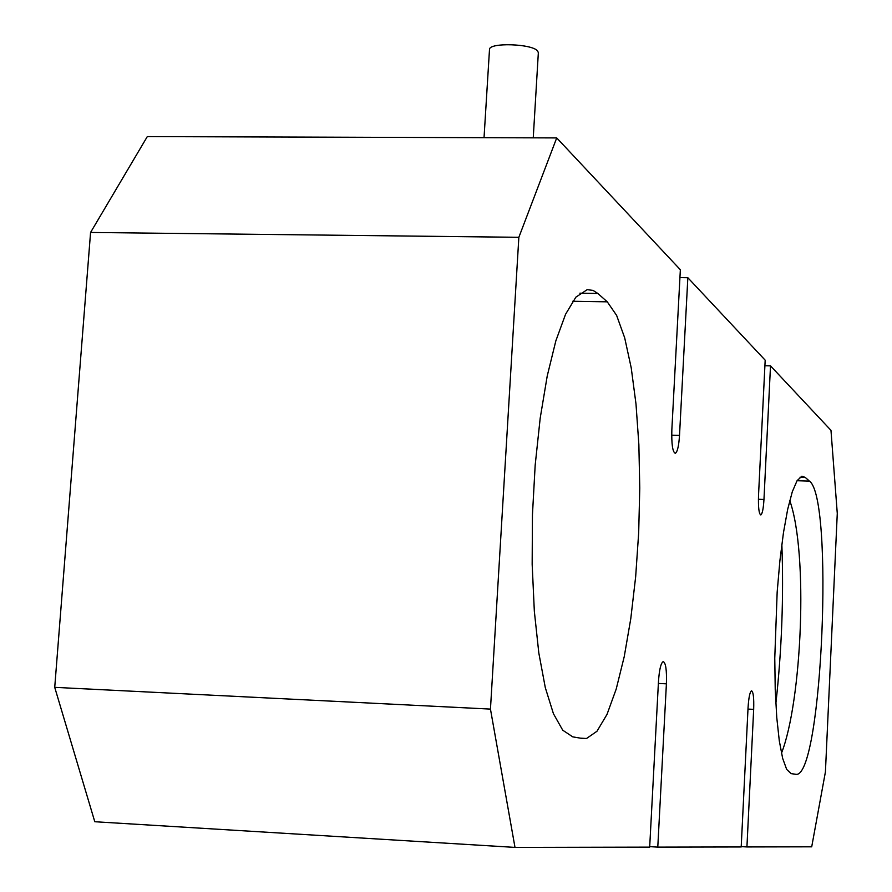 <?xml version="1.0" encoding="UTF-8"?>
<svg xmlns="http://www.w3.org/2000/svg" width="892" height="892" viewBox="0 0 892 892"><rect width="100%" height="100%" fill="white"/><g stroke="black" fill="none" stroke-linecap="round" stroke-linejoin="round"><path stroke-width="1.34" d="M484.033 137.68L489.496 49.551C488.571 42.27 532.602 43.663 537.686 51.089L538.344 52.706L533.249 137.836M518.854 237.305L490.455 709.095L54.724 687.353L94.786 821.733L514.996 847.4L649.677 847.132L658.474 681.51C659.299 669.691 660.872 663.046 663.18 661.596C665.755 662.667 666.837 670.082 666.402 683.829L657.783 847.121L741.196 846.954L748.053 707.713C748.7 697.622 749.849 691.98 751.51 690.787C753.316 691.724 754.03 697.912 753.673 709.363L746.927 846.943L811.709 846.82L825.423 771.892L837.276 513.424L830.976 430.345L770.51 365.865L763.965 499.453C763.396 508.719 762.337 513.881 760.809 514.952C758.936 513.881 758.167 507.336 758.523 495.328L765.18 360.178L687.843 277.724L679.514 435.396C678.801 446.078 677.396 452.054 675.3 453.314C672.601 452.066 671.453 444.149 671.854 429.587L680.351 269.741L556.72 137.914L147.303 136.588L90.571 232.455L518.854 237.305L556.72 137.914M54.724 687.353L90.571 232.455M514.996 847.4L490.455 709.095M805.164 477.343L809.378 481.089C833.953 497.435 822.324 773.286 796.668 774.379L791.148 773.643L786.688 769.439L782.663 758.39L779.296 740.862L776.765 717.558L775.226 689.538L774.769 658.196L777.166 592.065L779.898 560.733L783.455 532.736L787.658 509.41L792.274 491.827L797.08 480.665L801.83 476.272L805.164 477.343L799.979 477.187M597.863 293.479L607.274 301.83L616.617 315.389L624.69 337.845L631.224 367.872L635.996 403.998L638.862 444.606L639.765 488.058L638.683 532.68L635.662 576.756L630.789 618.624L624.244 656.59L616.216 689.025L607.017 714.381L596.971 731.262L586.523 738.487L582.732 738.543L572.753 736.859L562.74 730.213L553.43 713.689L545.302 687.632L538.813 652.977L534.33 611.198L532.167 564.335L532.446 514.773L535.178 465.133L540.206 418.069L547.231 375.967L555.839 340.867L565.561 314.274L575.875 297.147L587.148 289.688L593.013 290.379L597.863 293.479L579.878 293.189M775.85 703.721C781.771 650.112 783.767 596.926 781.849 544.165M781.459 753.249C801.774 701.893 808.576 553.575 789.754 500.535M764.901 365.753L770.51 365.865M679.927 277.602L687.843 277.724M741.219 846.597L746.927 846.943M649.711 846.631L657.783 847.121M809.378 481.089L797.058 480.71M607.274 301.83L572.742 301.262M671.709 435.185L679.514 435.396M758.401 499.275L763.965 499.453M747.987 709.084L753.673 709.363M658.374 683.45L666.402 683.829M508.652 137.758L490.21 137.691M796.668 774.379L794.906 774.278M580.502 738.163L586.523 738.487"/></g></svg>
